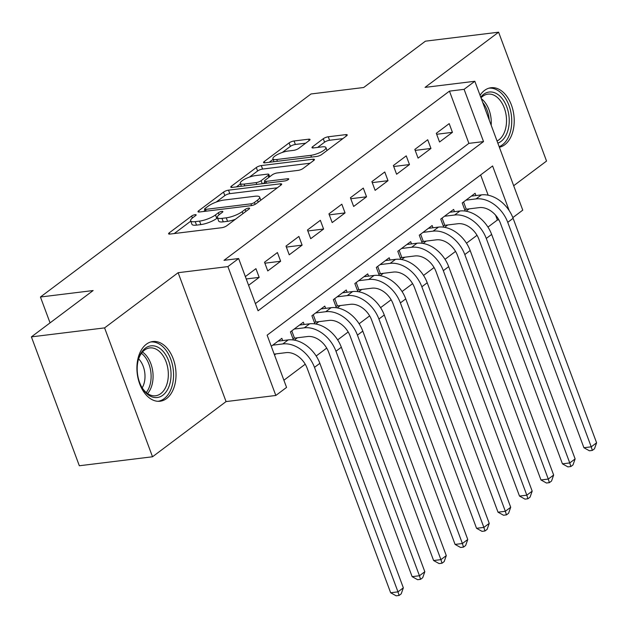<?xml version="1.0" encoding="UTF-8"?>
<svg xmlns="http://www.w3.org/2000/svg" width="628" height="628" viewBox="0 0 628 628"><rect width="100%" height="100%" fill="white"/><g stroke="black" fill="none" stroke-linecap="round" stroke-linejoin="round"><path stroke-width="0.94" d="M195.143 214.674A2.645 0.707 -20.4 0 0 191.658 216.024L169.262 232.831A3.784 1.005 -20.4 0 0 168.587 233.797A3.784 1.005 -20.4 0 0 170.031 234.063L221.755 227.713A3.784 1.005 -20.4 0 0 226.732 225.782L249.128 208.975A2.645 0.707 -20.4 0 0 249.599 208.3A2.645 0.707 -20.4 0 0 248.594 208.111A2.645 0.707 -20.4 0 0 245.108 209.469L242.204 211.644A12.105 3.218 -20.4 0 1 226.268 217.83L221.959 218.363A12.105 3.218 -20.4 0 1 217.351 217.524A12.105 3.218 -20.4 0 1 219.51 214.431L222.406 212.256A2.645 0.707 -20.4 0 0 222.877 211.581A2.645 0.707 -20.4 0 0 221.865 211.393A2.645 0.707 -20.4 0 0 218.379 212.751L215.483 214.925A12.105 3.218 -20.4 0 1 199.547 221.111L195.23 221.645A12.105 3.218 -20.4 0 1 190.629 220.797A12.105 3.218 -20.4 0 1 192.78 217.712L195.677 215.537A2.645 0.707 -20.4 0 0 196.148 214.855A2.645 0.707 -20.4 0 0 195.143 214.674M499.37 147.25A30.066 19.358 83 0 0 504.763 144.746A30.066 19.358 83 0 0 512.927 109.994A30.066 19.358 83 0 0 491.002 87.739A30.066 19.358 83 0 0 484.557 90.408A30.066 19.358 83 0 0 480.059 95.33M146.363 344.215A30.066 19.358 83 0 0 138.199 378.967A30.066 19.358 83 0 0 160.132 401.229A30.066 19.358 83 0 0 166.569 398.552A30.066 19.358 83 0 0 174.733 363.8A30.066 19.358 83 0 0 152.8 341.538A30.066 19.358 83 0 0 146.363 344.215M309.345 140.421A3.784 1.005 -20.4 0 0 310.02 139.455A3.784 1.005 -20.4 0 0 308.576 139.196L294.069 140.978A3.784 1.005 -20.4 0 0 289.084 142.909L264.215 161.577A3.784 1.005 -20.4 0 0 263.54 162.542A3.784 1.005 -20.4 0 0 264.977 162.809L316.7 156.458A3.784 1.005 -20.4 0 0 321.685 154.519L346.554 135.86A3.784 1.005 -20.4 0 0 347.229 134.894A3.784 1.005 -20.4 0 0 345.793 134.627L328.263 136.778A3.784 1.005 -20.4 0 0 323.279 138.717L312.634 146.701A3.784 1.005 -20.4 0 0 311.967 147.666A3.784 1.005 -20.4 0 0 313.403 147.933L322.093 146.866A10.119 2.685 -20.4 0 1 325.94 147.564A10.119 2.685 -20.4 0 1 321.175 151.96A10.119 2.685 -20.4 0 1 310.821 155.328L276.767 159.504A10.119 2.685 -20.4 0 1 272.921 158.806A10.119 2.685 -20.4 0 1 277.686 154.41A10.119 2.685 -20.4 0 1 288.04 151.042L293.716 150.343A3.784 1.005 -20.4 0 0 298.7 148.412L309.345 140.421M255.392 303.599L468.888 143.372L449.46 91.131L464.1 89.333L474.831 81.271L522.763 210.152L512.841 217.602M31.4 336.875L104.586 327.894L152.518 456.776L79.332 465.756L31.4 336.875L93.132 290.544L40.443 297.013L310.993 93.972L363.691 87.504L425.423 41.173L498.608 32.193L425.07 87.378L474.831 81.271M152.518 456.776L226.064 401.582L178.132 272.701L104.586 327.894M178.132 272.701L227.901 266.594L238.632 258.532L258.069 310.781L483.529 141.583L464.1 89.333M449.46 91.131L224 260.33L238.632 258.532M228.521 190.166A3.784 1.005 -20.4 0 0 223.537 192.105L198.668 210.773A3.784 1.005 -20.4 0 0 197.993 211.738A3.784 1.005 -20.4 0 0 199.429 211.997L251.153 205.646A3.784 1.005 -20.4 0 0 256.138 203.715L281.006 185.048A3.784 1.005 -20.4 0 0 281.682 184.083A3.784 1.005 -20.4 0 0 280.237 183.823L228.521 190.166L229.817 193.652A3.784 1.005 -20.4 0 0 224.832 195.591L216.173 202.083M231.442 186.171L256.31 167.511A3.784 1.005 -20.4 0 1 261.295 165.572L313.019 159.222A3.784 1.005 -20.4 0 1 314.455 159.488A3.784 1.005 -20.4 0 1 313.78 160.454L303.136 168.437A3.784 1.005 -20.4 0 1 298.159 170.376L277.176 172.951A3.784 1.005 -20.4 0 0 272.199 174.882L265.134 180.181A3.784 1.005 -20.4 0 0 264.466 181.147A3.784 1.005 -20.4 0 0 265.903 181.413L287.742 178.729A2.645 0.707 -20.4 0 1 288.747 178.917A2.645 0.707 -20.4 0 1 287.498 180.063A2.645 0.707 -20.4 0 1 284.79 180.95L232.203 187.403A3.784 1.005 -20.4 0 1 230.766 187.136A3.784 1.005 -20.4 0 1 231.442 186.171L231.905 187.427M513.68 185.731L546.541 161.066L498.608 32.193M466.078 211.204L469.21 208.857M444.608 227.32L447.74 224.965M423.139 243.429L426.263 241.081M401.661 259.545L404.793 257.197M380.191 275.661L383.316 273.313M358.714 291.777L361.846 289.43M337.244 307.893L340.376 305.546M315.774 324.001L318.898 321.654M294.296 340.117L297.429 337.77M248.594 285.308L259.176 277.372L255.934 268.666L245.352 276.603M277.411 252.55L264.521 262.221L267.764 270.927L280.645 261.256L277.411 252.55M298.881 236.434L285.999 246.105L289.233 254.811L302.115 245.14L298.881 236.434M320.351 220.318L307.469 229.989L310.711 238.695L323.593 229.032L320.351 220.318M341.828 204.202L328.939 213.873L332.181 222.579L345.062 212.916L341.828 204.202M363.298 188.094L350.416 197.757L353.65 206.471L366.54 196.799L363.298 188.094M384.768 171.978L371.886 181.641L375.128 190.355L388.01 180.683L384.768 171.978M406.245 155.862L393.364 165.533L396.598 174.239L409.48 164.567L406.245 155.862M427.715 139.746L414.833 149.417L418.075 158.123L430.957 148.451L427.715 139.746M439.545 142.007L452.427 132.343L449.193 123.63L436.303 133.301L439.545 142.007M283.895 380.23L305.232 364.216M316.174 356.005L326.709 348.1M337.652 339.889L348.179 331.984M359.122 323.773L369.649 315.868M380.592 307.657L391.126 299.76M402.069 291.541L412.596 283.644M423.539 275.433L434.066 267.528M445.009 259.317L455.543 251.412M466.486 243.201L477.013 235.296M487.956 227.085L497.392 220.004L495.594 215.184M488.168 195.206L480.632 174.945M274.499 354.977L275.959 353.886M282.679 340.588L281.846 338.327L271.265 346.271M293.441 339.984L290.434 331.882L303.316 322.211L304.156 324.472M314.918 323.867L311.904 315.766L324.786 306.103L325.626 308.356M336.388 307.751L333.374 299.65L346.264 289.987L347.103 292.24M357.866 291.635L354.851 283.542L367.733 273.871L368.573 276.124M379.336 275.527L376.321 267.426L389.203 257.755L390.043 260.008M400.805 259.411L397.799 251.31L410.681 241.639L411.521 243.899M422.283 243.295L419.269 235.194L432.15 225.523L432.99 227.783M443.753 227.179L440.738 219.078L453.628 209.414L454.46 211.667M465.222 211.063L462.216 202.97L475.098 193.298L475.938 195.551M40.443 297.013L50.059 322.878M497.392 220.004L498.852 219.831M509.206 210.631L492.595 165.965L267.136 335.164L286.564 387.413L275.825 395.467L227.901 266.594M226.064 401.582L275.825 395.467M468.888 143.372L483.529 141.583M259.176 277.372L246.231 278.958M280.645 261.256L264.883 263.195M302.115 245.14L286.36 247.079M323.593 229.032L307.83 230.963M345.062 212.916L329.308 214.847M366.54 196.799L350.777 198.731M388.01 180.683L372.247 182.622M409.48 164.567L393.725 166.506M430.957 148.451L415.194 150.39M452.427 132.343L436.664 134.274M190.629 220.797L191.925 224.282A12.105 3.218 -20.4 0 0 196.525 225.122L195.23 221.645M217.484 217.877L216.778 218.403A12.105 3.218 -20.4 0 1 200.842 224.596L196.525 225.122M217.351 217.524L218.646 221.001A12.105 3.218 -20.4 0 0 223.254 221.849L221.959 218.363M235.39 219.282A12.105 3.218 -20.4 0 1 227.564 221.315L223.254 221.849M190.763 221.158L174.254 233.545M277.309 187.819L229.817 193.652M205.003 210.466L203.653 211.479M205.011 208.535A2.645 0.707 -20.4 0 0 204.54 209.21A2.645 0.707 -20.4 0 0 205.544 209.399L250.941 203.825A2.645 0.707 -20.4 0 0 254.434 202.467L257.488 200.175A12.105 3.218 -20.4 0 0 259.639 197.082A12.105 3.218 -20.4 0 0 255.039 196.242L224 200.049A12.105 3.218 -20.4 0 0 208.064 206.243L205.011 208.535M236.434 186.885L240.461 183.855M249.449 177.112L257.606 170.989L256.31 167.511M310.083 163.225L262.59 169.058A3.784 1.005 -20.4 0 0 257.606 170.989M255.415 175.62A10.119 2.685 -20.4 0 0 245.053 178.988A10.119 2.685 -20.4 0 0 240.289 183.384A10.119 2.685 -20.4 0 0 244.135 184.083L256.13 182.615A3.784 1.005 -20.4 0 0 261.115 180.676L268.172 175.377A3.784 1.005 -20.4 0 0 268.847 174.411A3.784 1.005 -20.4 0 0 267.41 174.152L255.415 175.62M264.89 182.301L263.156 183.604M342.864 138.631L329.559 140.264A3.784 1.005 -20.4 0 0 324.574 142.195L317.627 147.415M305.648 143.2L295.364 144.464A3.784 1.005 -20.4 0 0 290.379 146.395L282.302 152.455M273.125 159.347L269.208 162.283M274.177 354.106L286.054 352.646A19.272 13.832 53.1 0 1 307.171 368.267L390.655 592.761L397.979 591.859L314.487 367.364A28.912 20.748 -126.9 0 0 282.82 343.94L272.717 345.18M403.349 587.832L401.221 593.837L399.078 595.454L397.979 591.859L403.349 587.832L319.856 363.337A28.912 20.748 -126.9 0 0 288.181 339.905L278.086 341.145M399.078 595.454L396.15 595.807L390.655 592.761M162.872 395.185A26.023 16.752 -97 0 1 141.842 387.343A26.023 16.752 -97 0 1 138.419 359.436A26.023 16.752 -97 0 1 145.382 348.155A26.023 16.752 -97 0 1 168.618 360.794A26.023 16.752 -97 0 1 162.872 395.185M141.567 386.84A24.092 15.512 83 0 0 155.595 395.766A24.092 15.512 83 0 0 160.76 393.623A24.092 15.512 83 0 0 167.299 365.779A24.092 15.512 83 0 0 149.723 347.936A24.092 15.512 83 0 0 144.566 350.079A24.092 15.512 83 0 0 138.27 359.993M157.926 401.3A29.877 19.233 83 0 0 164.167 398.662A29.877 19.233 83 0 0 172.308 364.264A29.877 19.233 83 0 0 150.649 342.001M138.631 358.863A18.973 12.215 -97 0 1 142.187 387.845M480.742 97.152A26.023 16.752 -97 0 1 500.5 96.688A26.023 16.752 -97 0 1 509.182 122.9A26.023 16.752 -97 0 1 497.839 143.129M497.038 140.986A24.092 15.512 83 0 0 506.513 121.84A24.092 15.512 83 0 0 498.428 98.439A24.092 15.512 83 0 0 487.925 94.137A24.092 15.512 83 0 0 481.001 97.858M499.158 146.685A29.877 19.233 83 0 0 511.702 123.245A29.877 19.233 83 0 0 501.709 93.556A29.877 19.233 83 0 0 488.843 88.195M291.784 330.87L294.485 338.131L307.532 336.529A19.272 13.832 53.1 0 1 328.64 352.151L412.133 576.645L419.449 575.75L335.964 351.256A28.912 20.748 -126.9 0 0 304.29 327.824L294.187 329.064M294.485 338.131L292.915 338.547M424.818 571.716L422.699 577.729L420.548 579.338L419.449 575.75L424.818 571.716L341.326 347.221A28.912 20.748 -126.9 0 0 309.659 323.797L299.556 325.037M420.548 579.338L417.62 579.699L412.133 576.645M313.254 314.754L315.955 322.015L329.001 320.413A19.272 13.832 53.1 0 1 350.118 336.035L433.603 560.529L440.919 559.634L357.434 335.14A28.912 20.748 -126.9 0 0 325.759 311.708L315.664 312.948M315.955 322.015L314.385 322.439M446.288 555.607L444.169 561.613L442.018 563.222L440.919 559.634L446.288 555.607L362.803 331.105A28.912 20.748 -126.9 0 0 331.129 307.681L321.034 308.921M442.018 563.222L439.098 563.583L433.603 560.529M334.724 298.638L337.424 305.907L350.471 304.305A19.272 13.832 53.1 0 1 371.588 319.919L455.08 544.413L462.396 543.518L378.904 319.024A28.912 20.748 -126.9 0 0 347.237 295.592L337.134 296.832M337.424 305.907L335.854 306.323M467.766 539.491L465.638 545.496L463.495 547.106L462.396 543.518L467.766 539.491L384.273 314.997A28.912 20.748 -126.9 0 0 352.606 291.565L342.503 292.805M463.495 547.106L460.567 547.467L455.08 544.413M356.202 282.529L358.902 289.791L371.949 288.189A19.272 13.832 53.1 0 1 393.057 303.811L476.55 528.305L483.866 527.402L400.381 302.908A28.912 20.748 -126.9 0 0 368.707 279.476L358.612 280.716M358.902 289.791L357.332 290.207M489.236 523.375L487.116 529.38L484.965 530.99L483.866 527.402L489.236 523.375L405.751 298.881A28.912 20.748 -126.9 0 0 374.076 275.449L363.973 276.689M484.965 530.99L482.037 531.351L476.55 528.305M377.671 266.413L380.372 273.675L393.418 272.073A19.272 13.832 53.1 0 1 414.535 287.695L498.02 512.189L505.344 511.286L421.851 286.792A28.912 20.748 -126.9 0 0 390.184 263.368L380.081 264.608M380.372 273.675L378.802 274.091M510.705 507.259L508.586 513.264L506.443 514.881L505.344 511.286L510.705 507.259L427.221 282.765A28.912 20.748 -126.9 0 0 395.546 259.333L385.451 260.573M506.443 514.881L503.515 515.235L498.02 512.189M399.149 250.297L401.849 257.559L414.888 255.957A19.272 13.832 53.1 0 1 436.005 271.579L519.497 496.073L526.814 495.178L443.321 270.676A28.912 20.748 -126.9 0 0 411.654 247.251L401.551 248.492M401.849 257.559L400.279 257.975M532.183 491.143L530.063 497.148L527.913 498.765L526.814 495.178L532.183 491.143L448.69 266.649A28.912 20.748 -126.9 0 0 417.023 243.224L406.92 244.465M527.913 498.765L524.984 499.127L519.497 496.073M420.619 234.181L423.319 241.442L436.366 239.841A19.272 13.832 53.1 0 1 457.482 255.463L540.967 479.957L548.283 479.062L464.799 254.568A28.912 20.748 -126.9 0 0 433.124 231.135L423.029 232.376M423.319 241.442L421.749 241.866M553.653 475.035L551.533 481.04L549.382 482.649L548.283 479.062L553.653 475.035L470.168 250.533A28.912 20.748 -126.9 0 0 438.493 227.108L428.398 228.349M549.382 482.649L546.454 483.01L540.967 479.957M442.088 218.065L444.789 225.326L457.836 223.733A19.272 13.832 53.1 0 1 478.952 239.346L562.437 463.841L569.761 462.946L486.268 238.452A28.912 20.748 -126.9 0 0 454.601 215.019L444.498 216.26M444.789 225.326L443.219 225.75M575.13 458.919L573.003 464.924L570.86 466.533L569.761 462.946L575.13 458.919L491.638 234.425A28.912 20.748 -126.9 0 0 459.963 210.992L449.868 212.233M570.86 466.533L567.932 466.894L562.437 463.841M463.566 201.957L466.266 209.218L479.313 207.617A19.272 13.832 53.1 0 1 500.422 223.23L583.914 447.733L591.231 446.83L507.746 222.336A28.912 20.748 -126.9 0 0 476.071 198.903L465.968 200.144M466.266 209.218L464.696 209.634M596.6 442.803L594.481 448.808L592.33 450.417L591.231 446.83L596.6 442.803L513.107 218.309A28.912 20.748 -126.9 0 0 481.44 194.876L471.338 196.117M592.33 450.417L589.402 450.778L583.914 447.733M192.396 218.01L191.658 216.024M245.838 211.44L245.108 209.469M219.117 214.729L218.379 212.751M200.842 224.596L199.547 221.111M216.778 218.403L215.483 214.925M227.564 221.315L226.268 217.83M242.942 213.614L242.204 211.644M169.733 234.095L169.262 232.831M280.763 185.229L280.237 183.823M199.131 212.029L198.668 210.773M224.832 195.591L223.537 192.105M206.204 211.165L205.544 209.399M251.6 205.584L250.941 203.825M255.125 204.336L254.434 202.467M258.218 202.145L257.488 200.175M262.59 169.058L261.295 165.572M313.537 160.635L313.019 159.222M266.562 183.188L265.903 181.413M288.111 179.71L287.742 178.729M244.794 185.857L244.135 184.083M256.789 184.381L256.13 182.615M262.245 183.714L261.115 180.676M268.91 177.355L268.172 175.377M277.427 161.278L276.767 159.504M311.48 157.094L310.821 155.328M313.105 147.957L312.634 146.701M324.574 142.195L323.279 138.717M329.559 140.264L328.263 136.778M346.311 136.041L345.793 134.627M264.686 162.833L264.215 161.577M290.379 146.395L289.084 142.909M295.364 144.464L294.069 140.978M309.102 140.609L308.576 139.196M282.82 343.94L288.181 339.905M314.487 367.364L319.856 363.337M142.485 352.018A24.092 15.512 -97 0 1 152.808 371.831A24.092 15.512 -97 0 1 147.588 393.56M146.261 392.547A23.299 15.001 83 0 0 141.441 353.321M481.299 98.659A24.092 15.512 -97 0 1 483.175 100.307A24.092 15.512 -97 0 1 491.175 125.215M489.212 119.932A23.299 15.001 83 0 0 482.736 102.521M304.29 327.824L309.659 323.797M335.964 351.256L341.326 347.221M325.759 311.708L331.129 307.681M357.434 335.14L362.803 331.105M347.237 295.592L352.606 291.565M378.904 319.024L384.273 314.997M368.707 279.476L374.076 275.449M400.381 302.908L405.751 298.881M390.184 263.368L395.546 259.333M421.851 286.792L427.221 282.765M411.654 247.251L417.023 243.224M443.321 270.676L448.69 266.649M433.124 231.135L438.493 227.108M464.799 254.568L470.168 250.533M454.601 215.019L459.963 210.992M486.268 238.452L491.638 234.425M476.071 198.903L481.44 194.876M507.746 222.336L513.107 218.309M205.301 211.275L204.54 209.21M260.801 200.214L259.639 197.082M265.283 183.345L264.466 181.147M241.364 186.281L240.289 183.384M269.718 176.751L268.847 174.411M273.996 161.702L272.921 158.806M327.039 150.508L325.94 147.564"/></g></svg>
